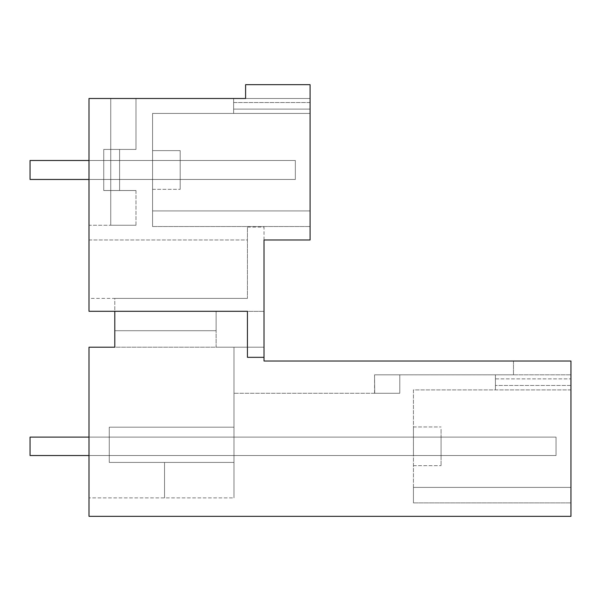 <?xml version="1.0" encoding="UTF-8"?>
<svg xmlns="http://www.w3.org/2000/svg" width="601" height="601" viewBox="0 0 601 601"><rect width="100%" height="100%" fill="white"/><g stroke="black" fill="none" stroke-linecap="round" stroke-linejoin="round"><path stroke-width="0.45" stroke-dasharray="3 2.25" d="M247.439 227.088L264.019 227.088L264.019 361.021L264.019 347.205L264.019 361.021L570.95 361.021L570.95 516.327L89.001 516.327L89.001 347.205L233.992 347.205L233.992 393.257L374.724 393.257L374.558 374.836L399.8 374.836L374.558 374.836L399.8 374.836L374.558 374.836L399.8 374.836L374.558 374.836L399.8 374.836L374.558 374.836L399.8 374.836L374.558 374.836L399.8 374.836L374.558 374.836L399.8 374.836L374.558 374.836L399.8 374.836L399.8 393.257L374.558 393.257L399.8 393.257L374.558 393.257L399.8 393.257L374.558 393.257L399.8 393.257L374.558 393.257L399.8 393.257L374.558 393.257L399.8 393.257L374.558 393.257L399.8 393.257L374.558 393.257L399.8 393.257L399.8 374.836L374.558 374.836L513.472 374.836L374.558 374.836L374.724 393.257L399.8 393.257L399.8 374.836L399.8 393.257L399.8 374.836L399.8 393.257L399.8 374.836L399.8 393.257L399.8 374.836L399.8 393.257L399.8 374.836L399.8 393.257L399.8 374.836L399.8 393.257L399.8 374.836L399.8 393.257L233.992 393.257L233.992 347.205L264.019 347.205L264.019 311.371L264.019 347.205L216.12 347.205L264.019 347.205L216.12 347.205L216.12 330.715L216.12 347.205L114.799 347.205L114.799 298.381L89.001 298.381L89.001 98.489L245.599 98.489L245.599 84.673L310.078 84.673L310.078 239.979L264.019 239.979L264.019 227.088L247.439 227.088L247.439 298.381L247.439 227.088M114.799 311.28L89.001 311.28L89.001 239.979L89.001 298.381L247.439 298.381L114.799 298.381L247.439 298.381L114.799 298.381L114.799 311.28L247.439 311.28L247.439 357.332L264.019 357.332M310.078 102.531L310.078 98.489L233.624 98.489L310.078 98.489L245.599 98.489L310.078 98.489L245.599 98.489L310.078 98.489L245.599 98.489L310.078 98.489L245.599 98.489L310.078 98.489L245.599 98.489L310.078 98.489L245.599 98.489L310.078 98.489L245.599 98.489L310.078 98.489L310.078 113.416L310.078 98.489L310.078 113.416L310.078 98.489L310.078 113.416L310.078 98.489L310.078 113.416L310.078 98.489L310.078 113.416L310.078 98.489L310.078 113.416L310.078 98.489L310.078 113.416L310.078 98.489L310.078 113.416L310.078 102.531L233.624 102.531L233.624 98.489L233.624 113.416L233.624 98.489L233.624 113.416L233.624 98.489L233.624 113.416L233.624 98.489L233.624 113.416L233.624 98.489L233.624 113.416L233.624 98.489L233.624 113.416L233.624 98.489L233.624 113.416L233.624 98.489L233.624 113.416L233.624 102.531L310.078 102.531M310.078 210.928L310.078 113.416L152.564 113.416L310.078 113.416L233.624 113.416L310.078 113.416L233.624 113.416L310.078 113.416L233.624 113.416L310.078 113.416L233.624 113.416L310.078 113.416L233.624 113.416L310.078 113.416L233.624 113.416L310.078 113.416L233.624 113.416L310.078 113.416L310.078 226.532L310.078 210.928L310.078 226.532L310.078 210.928L310.078 226.532L310.078 210.928L310.078 226.532L310.078 210.928L310.078 226.532L310.078 210.928L310.078 226.532L310.078 210.928L310.078 226.532L310.078 210.928L310.078 226.532L310.078 210.928L152.564 210.928L152.564 113.416L152.564 210.928L310.078 210.928L152.564 210.928L310.078 210.928L152.564 210.928L152.564 226.532L152.564 210.928L310.078 210.928L152.564 210.928L152.564 226.532L152.564 210.928L310.078 210.928L152.564 210.928L152.564 226.532L152.564 210.928L310.078 210.928L152.564 210.928L152.564 226.532L152.564 210.928L310.078 210.928L152.564 210.928L152.564 226.532L152.564 210.928L310.078 210.928L152.564 210.928L152.564 226.532L152.564 210.928L310.078 210.928L152.564 210.928L152.564 226.532L152.564 210.928L310.078 210.928M89.001 98.489L89.001 225.24L110.742 225.24L89.001 225.24L89.001 98.489L110.742 98.489L89.001 98.489M135.984 98.489L110.742 98.489L135.984 98.489L110.742 98.489L135.984 98.489L110.742 98.489L135.984 98.489L110.742 98.489L135.984 98.489L110.742 98.489L135.984 98.489L110.742 98.489L135.984 98.489L110.742 98.489L135.984 98.489L110.742 98.489L135.984 98.489L135.984 149.431L135.984 98.489L135.984 149.431L119.591 149.431L135.984 149.431L135.984 98.489L135.984 149.431L119.591 149.431L135.984 149.431L135.984 98.489L135.984 149.431L119.591 149.431L135.984 149.431L135.984 98.489L135.984 149.431L119.591 149.431L135.984 149.431L135.984 98.489L135.984 149.431L119.591 149.431L135.984 149.431L135.984 98.489L135.984 149.431L119.591 149.431L135.984 149.431L135.984 98.489L135.984 149.431L119.591 149.431L135.984 149.431L135.984 98.489M513.472 361.021L513.472 374.836L513.472 361.021L264.019 361.021M114.799 330.715L216.12 330.715L114.799 330.715L114.799 311.371L114.799 330.715L114.799 311.371L264.019 311.371L114.799 311.371L216.12 311.371L216.12 330.715L216.12 311.371L216.12 330.715L216.12 311.371L216.12 330.715L216.12 311.371L216.12 330.715L216.12 311.371L216.12 330.715L216.12 311.371L216.12 330.715L216.12 311.371L216.12 330.715L216.12 311.371L216.12 330.715L216.12 311.371L216.12 330.715L216.12 311.371L216.12 330.715L216.12 311.371L216.12 330.715L216.12 311.371L216.12 330.715L216.12 311.371L216.12 330.715L216.12 311.371L216.12 330.715L216.12 311.371L216.12 330.715L216.12 311.371L216.12 330.715L216.12 311.371L114.799 311.371L216.12 311.371L114.799 311.371L216.12 311.371L114.799 311.371L216.12 311.371L114.799 311.371L216.12 311.371L114.799 311.371L216.12 311.371L114.799 311.371L216.12 311.371L114.799 311.371L216.12 311.371L114.799 311.371L216.12 311.371L114.799 311.371L216.12 311.371L114.799 311.371L216.12 311.371L114.799 311.371L216.12 311.371L114.799 311.371L216.12 311.371L114.799 311.371L216.12 311.371L114.799 311.371L216.12 311.371L114.799 311.371L216.12 311.371L114.799 311.371L114.799 330.715L114.799 311.371L114.799 330.715L114.799 311.371L114.799 330.715L114.799 311.371L114.799 330.715L114.799 311.371L114.799 330.715L114.799 311.371L114.799 330.715L114.799 311.371L114.799 330.715L114.799 311.371L114.799 330.715L216.12 330.715L114.799 330.715L216.12 330.715L114.799 330.715L216.12 330.715L114.799 330.715L216.12 330.715L114.799 330.715L216.12 330.715L114.799 330.715L216.12 330.715L114.799 330.715L216.12 330.715L114.799 330.715L216.12 330.715L114.799 330.715L216.12 330.715L114.799 330.715L216.12 330.715L114.799 330.715L216.12 330.715L114.799 330.715L216.12 330.715L114.799 330.715L216.12 330.715L114.799 330.715L216.12 330.715L114.799 330.715L216.12 330.715L114.799 330.715L216.12 330.715L114.799 330.715L114.799 311.371L114.799 330.715M570.95 378.878L570.95 502.879L570.95 487.403L570.95 502.879L570.95 487.403L570.95 502.879L570.95 487.403L570.95 502.879L570.95 487.403L570.95 502.879L570.95 487.403L570.95 502.879L570.95 487.403L570.95 502.879L570.95 487.403L570.95 502.879L570.95 487.403L413.435 487.403L570.95 487.403L413.435 487.403L570.95 487.403L570.95 374.836L570.95 389.906L570.95 374.836L570.95 389.906L570.95 374.836L570.95 389.906L570.95 374.836L570.95 389.906L570.95 374.836L570.95 389.906L570.95 374.836L570.95 389.906L570.95 374.836L570.95 389.906L570.95 378.878L495.419 378.878L495.419 389.906L495.419 374.836L495.419 389.906L495.419 374.836L495.419 389.906L495.419 374.836L495.419 389.906L495.419 374.836L495.419 389.906L495.419 374.836L495.419 389.906L495.419 374.836L495.419 389.906L495.419 374.836L495.419 389.906L495.419 378.878L570.95 378.878M89.001 497.906L89.001 347.205L89.001 497.906L233.992 497.906L233.992 427.168L233.992 462.417L233.992 427.168L233.992 462.417L233.992 427.168L233.992 462.417L233.992 427.168L233.992 462.417L233.992 427.168L233.992 462.417L233.992 427.168L233.992 462.417L233.992 427.168L233.992 462.417L233.992 427.168L233.992 462.417L164.539 462.417L164.539 497.906L164.539 462.417L233.992 462.417L164.539 462.417L164.539 497.906L164.539 462.417L233.992 462.417L164.539 462.417L164.539 497.906L164.539 462.417L233.992 462.417L164.539 462.417L164.539 497.906L164.539 462.417L233.992 462.417L164.539 462.417L164.539 497.906L164.539 462.417L233.992 462.417L164.539 462.417L164.539 497.906L164.539 462.417L233.992 462.417L164.539 462.417L164.539 497.906L164.539 462.417L233.992 462.417L164.539 462.417L164.539 497.906L164.539 462.417L233.992 462.417L233.992 497.906L233.992 347.205L233.992 497.906L233.992 462.417L233.992 497.906L233.992 462.417L233.992 497.906L233.992 462.417L233.992 497.906L233.992 462.417L233.992 497.906L233.992 462.417L233.992 497.906L233.992 462.417L233.992 497.906L233.992 462.417L233.992 497.906L89.001 497.906M310.078 109.112L233.624 109.112L310.078 109.112M152.564 210.928L152.564 226.532L152.564 210.928M89.001 239.979L247.439 239.979L247.439 298.381L247.439 239.979L89.001 239.979M110.742 98.489L110.742 225.24L135.984 225.24L110.742 225.24L135.984 225.24L110.742 225.24L135.984 225.24L110.742 225.24L135.984 225.24L110.742 225.24L135.984 225.24L110.742 225.24L135.984 225.24L110.742 225.24L135.984 225.24L110.742 225.24L135.984 225.24L110.742 225.24L110.742 98.489L110.742 225.24M135.984 225.24L135.984 190.517L119.591 190.517L135.984 190.517L119.591 190.517L119.591 149.431L135.984 149.431L119.591 149.431L119.591 190.517L135.984 190.517L119.591 190.517L119.591 149.431L119.591 190.517L135.984 190.517L119.591 190.517L119.591 149.431L119.591 190.517L135.984 190.517L119.591 190.517L119.591 149.431L119.591 190.517L135.984 190.517L119.591 190.517L119.591 149.431L119.591 190.517L135.984 190.517L119.591 190.517L119.591 149.431L119.591 190.517L135.984 190.517L119.591 190.517L119.591 149.431L119.591 190.517L135.984 190.517L135.984 225.24M119.591 190.517L119.591 149.431L119.591 190.517L103.74 190.517L119.591 190.517L103.74 190.517L103.74 149.431L119.591 149.431L103.74 149.431L119.591 149.431L103.74 149.431L103.74 190.517L119.591 190.517L103.74 190.517L103.74 149.431L103.74 190.517L119.591 190.517L103.74 190.517L103.74 149.431L119.591 149.431L103.74 149.431L103.74 190.517L119.591 190.517L103.74 190.517L103.74 149.431L119.591 149.431L103.74 149.431L103.74 190.517L119.591 190.517L103.74 190.517L103.74 149.431L119.591 149.431L103.74 149.431L103.74 190.517L119.591 190.517L103.74 190.517L103.74 149.431L119.591 149.431L103.74 149.431L103.74 190.517L119.591 190.517L103.74 190.517L103.74 149.431L119.591 149.431L103.74 149.431L103.74 190.517L119.591 190.517M513.472 374.836L570.95 374.836L513.472 374.836M570.95 385.451L495.419 385.451L570.95 385.451M570.95 389.906L413.435 389.906L413.435 502.879L413.435 487.403L570.95 487.403L413.435 487.403L413.435 502.879L413.435 487.403L570.95 487.403L413.435 487.403L413.435 502.879L413.435 487.403L570.95 487.403L413.435 487.403L413.435 502.879L413.435 487.403L570.95 487.403L413.435 487.403L413.435 502.879L413.435 487.403L570.95 487.403L413.435 487.403L413.435 502.879L413.435 487.403L570.95 487.403L413.435 487.403L413.435 502.879L413.435 487.403L570.95 487.403L413.435 487.403L413.435 502.879L413.435 389.906L570.95 389.906M152.564 152.985L152.564 189.33L152.564 152.985M103.74 190.517L103.74 149.431L119.591 149.431L103.74 149.431L103.74 190.517M109.269 462.417L233.992 462.417L109.269 462.417L109.269 427.168L233.992 427.168L109.269 427.168L109.269 462.417L233.992 462.417L109.269 462.417L109.269 427.168L233.992 427.168L109.269 427.168L109.269 462.417L233.992 462.417L109.269 462.417L109.269 427.168L233.992 427.168L109.269 427.168L109.269 462.417L233.992 462.417L109.269 462.417L109.269 427.168L233.992 427.168L109.269 427.168L109.269 462.417L233.992 462.417L109.269 462.417L109.269 427.168L233.992 427.168L109.269 427.168L109.269 462.417L233.992 462.417L109.269 462.417L109.269 427.168L233.992 427.168L109.269 427.168L109.269 462.417L233.992 462.417L109.269 462.417L109.269 427.168L233.992 427.168L109.269 427.168L109.269 462.417L233.992 462.417L109.269 462.417L109.269 427.168L233.992 427.168L109.269 427.168L109.269 462.417M413.435 452.252L413.435 426.965L413.435 452.252M180.195 152.985L180.195 189.323L180.195 150.618L180.195 189.323L180.195 150.618L180.195 189.323L180.195 150.618L180.195 189.323L180.195 150.618L180.195 186.956L180.195 150.626L152.564 150.618L180.195 150.618M103.74 179.459L103.74 160.49L103.74 179.459L103.74 160.49L103.74 179.459L103.74 160.49L103.74 179.459L103.74 160.49L103.74 179.459L103.74 160.49L103.74 179.459L103.74 160.49L103.74 179.459L103.74 160.49L103.74 179.459L103.74 160.49L103.74 179.459L180.195 179.459L180.195 160.49L103.74 160.49L180.195 160.49L103.74 160.49L180.195 160.49L103.74 160.49L180.195 160.49L103.74 160.49L180.195 160.49L103.74 160.49L180.195 160.49L103.74 160.49L180.195 160.49L103.74 160.49L180.195 160.49L103.74 160.49L180.195 160.49L180.195 179.459L180.195 160.49L180.195 179.459L180.195 160.49L180.195 179.459L180.195 160.49L180.195 179.459L180.195 160.49L180.195 179.459L180.195 160.49L180.195 179.459L180.195 160.49L180.195 179.459L180.195 160.49L180.195 179.459L103.74 179.459M109.269 455.528L109.269 437.107L109.269 455.528L109.269 437.107L109.269 455.528L109.269 437.107L109.269 455.528L109.269 437.107L109.269 455.528L109.269 437.107L109.269 455.528L109.269 437.107L109.269 455.528L109.269 437.107L109.269 455.528L109.269 437.107L109.269 455.528L441.066 455.528L441.066 437.107L109.269 437.107L441.066 437.107L441.066 455.528L109.269 455.528L441.066 455.528L109.269 455.528L441.066 455.528L441.066 437.107L109.269 437.107L441.066 437.107L441.066 455.528L109.269 455.528L441.066 455.528L441.066 437.107L109.269 437.107L441.066 437.107L441.066 455.528L109.269 455.528L441.066 455.528L441.066 437.107L109.269 437.107L441.066 437.107L441.066 455.528L109.269 455.528L441.066 455.528L441.066 437.107L109.269 437.107L441.066 437.107L441.066 455.528L109.269 455.528L441.066 455.528L441.066 437.107L109.269 437.107L441.066 437.107L441.066 455.528L109.269 455.528L441.066 455.528L441.066 437.107L109.269 437.107L441.066 437.107L441.066 455.528L109.269 455.528M441.066 429.332L441.066 465.67L441.066 429.332M441.066 437.107L109.269 437.107L441.066 437.107L441.066 455.528L441.066 437.107M89.001 179.459L295.339 179.459L295.339 160.49L295.339 179.459L30.05 179.459L295.339 179.459L295.339 160.49L295.339 179.459L30.05 179.459L295.339 179.459L295.339 160.49L295.339 179.459L30.05 179.459L295.339 179.459L295.339 160.49L295.339 179.459L30.05 179.459L295.339 179.459L295.339 160.49L295.339 179.459L30.05 179.459L295.339 179.459L295.339 160.49L295.339 179.459L30.05 179.459L295.339 179.459L295.339 160.49L295.339 179.459L30.05 179.459L295.339 179.459L295.339 160.49L30.05 160.49L30.05 179.459L30.05 160.49L295.339 160.49L30.05 160.49L30.05 179.459L30.05 160.49L295.339 160.49L30.05 160.49L30.05 179.459L30.05 160.49L295.339 160.49L30.05 160.49L30.05 179.459L30.05 160.49L295.339 160.49L30.05 160.49L30.05 179.459L30.05 160.49L295.339 160.49L30.05 160.49L30.05 179.459L30.05 160.49L295.339 160.49L30.05 160.49L30.05 179.459L30.05 160.49L295.339 160.49L30.05 160.49L30.05 179.459L295.339 179.459L295.339 160.49L89.001 160.49M89.001 455.528L556.03 455.528L556.03 437.107L556.03 455.528L30.05 455.528L30.05 437.107L30.05 455.528L30.05 437.107L30.05 455.528L30.05 437.107L30.05 455.528L30.05 437.107L30.05 455.528L30.05 437.107L30.05 455.528L30.05 437.107L30.05 455.528L30.05 437.107L30.05 455.528L30.05 437.107L556.03 437.107L30.05 437.107L556.03 437.107L556.03 455.528L30.05 455.528L556.03 455.528L556.03 437.107L30.05 437.107L556.03 437.107L556.03 455.528L30.05 455.528L556.03 455.528L556.03 437.107L30.05 437.107L556.03 437.107L556.03 455.528L30.05 455.528L556.03 455.528L556.03 437.107L30.05 437.107L556.03 437.107L556.03 455.528L30.05 455.528L556.03 455.528L556.03 437.107L30.05 437.107L556.03 437.107L556.03 455.528L30.05 455.528L556.03 455.528L556.03 437.107L30.05 437.107L556.03 437.107L556.03 455.528L30.05 455.528L556.03 455.528L556.03 437.107L30.05 437.107L556.03 437.107L556.03 455.528L30.05 455.528L556.03 455.528L556.03 437.107L89.001 437.107M152.564 226.532L310.078 226.532L152.564 226.532M413.435 502.879L570.95 502.879L413.435 502.879M374.558 393.257L374.558 374.836M152.564 189.33L180.195 189.33L152.564 189.33M413.435 426.965L441.066 426.965L413.435 426.965M413.435 465.67L441.066 465.67L413.435 465.67"/><path stroke-width="0.9" d="M264.019 357.332L247.439 357.332L247.439 311.28L89.001 311.28L89.001 98.489L245.599 98.489L245.599 84.673L310.078 84.673L310.078 239.979L264.019 239.979L264.019 361.021L570.95 361.021L570.95 516.327L89.001 516.327L89.001 347.205L114.799 347.205L114.799 311.28M513.472 361.021L264.019 361.021M89.001 160.49L30.05 160.49L30.05 179.459L89.001 179.459M89.001 455.528L30.05 455.528L30.05 437.107L89.001 437.107"/></g></svg>
